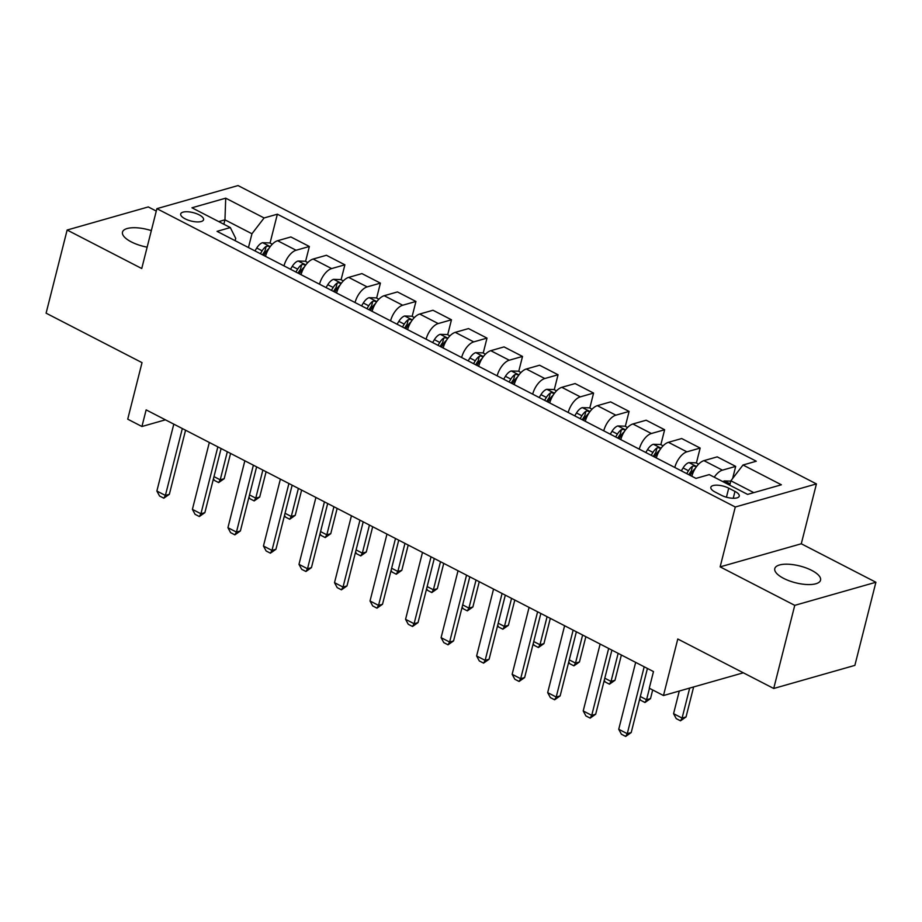 <?xml version="1.0" encoding="UTF-8"?>
<svg xmlns="http://www.w3.org/2000/svg" width="922" height="922" viewBox="0 0 922 922"><rect width="100%" height="100%" fill="white"/><g stroke="black" fill="none" stroke-linecap="round" stroke-linejoin="round"><path stroke-width="1.38" d="M151.335 230.615A23.603 8.655 14.2 0 0 122.488 232.125A23.603 8.655 14.2 0 0 131.327 241.91A23.603 8.655 14.2 0 0 147.151 247.165M783.631 578.371A23.603 8.655 14.2 0 0 806.831 584.525A23.603 8.655 14.2 0 0 820.545 580.168A23.603 8.655 14.2 0 0 811.706 570.384A23.603 8.655 14.2 0 0 788.494 564.229A23.603 8.655 14.2 0 0 774.791 568.586A23.603 8.655 14.2 0 0 783.631 578.371M185.115 218.825A11.802 4.333 14.2 0 0 196.709 221.902A11.802 4.333 14.2 0 0 203.566 219.724A11.802 4.333 14.2 0 0 199.152 214.838A11.802 4.333 14.2 0 0 187.546 211.76A11.802 4.333 14.2 0 0 180.689 213.939A11.802 4.333 14.2 0 0 185.115 218.825M156.279 211.069L148.281 206.931L67.133 230.027L46.1 313.169L142.023 362.646L127.72 419.176L141.93 426.506L165.418 419.821M816.431 483.912L238.037 185.564L156.89 208.66L735.283 507.008L816.431 483.912L801.287 543.773L720.14 566.869L794.752 605.351L875.9 582.255L801.287 543.773M875.9 582.255L854.867 665.384L773.719 688.48L677.785 639.004L663.483 695.534L743.328 672.806M794.752 605.351L773.719 688.48M663.483 695.534L649.272 688.204L653.479 671.573L146.137 409.875L141.93 426.506M734.972 491.403L728.726 488.176A11.433 4.195 14.2 0 0 717.489 485.191A11.433 4.195 14.2 0 0 710.839 487.312A11.433 4.195 14.2 0 0 715.126 492.048L721.384 495.275A11.433 4.195 14.2 0 0 732.621 498.249A11.433 4.195 14.2 0 0 739.26 496.14A11.433 4.195 14.2 0 0 734.972 491.403L733.244 498.272M753.827 492.636L730.869 480.8L743.005 464.999L756.282 461.219L277.361 214.192L270.042 243.085M743.005 464.999L781.383 484.788L747.604 494.399L709.237 474.611L695.972 478.391L217.05 231.353L230.316 227.573L191.949 207.784L225.717 198.172L264.095 217.961L277.361 214.192M720.14 566.869L735.283 507.008M67.133 230.027L141.746 268.521L156.89 208.66M230.316 227.573L235.721 238.383L235.145 240.688M223.839 224.23L224.956 219.839L218.733 221.603M729.763 485.203L730.869 480.8M248.456 247.557L251.948 233.762L224.956 219.839L225.717 198.172M714.25 477.193A14.752 7.341 -62.7 0 1 722.422 470.162L735.687 466.394L732.621 478.518M265.513 256.351A14.752 7.341 -62.7 0 1 277.614 240.723L290.879 236.954L309.354 246.485L305.574 261.41M301.045 274.675A14.752 7.341 -62.7 0 1 313.134 259.047L326.411 255.279L344.886 264.81L341.105 279.735M336.576 293.012A14.752 7.341 -62.7 0 1 348.666 277.384L361.931 273.604L380.406 283.135L376.637 298.06M372.096 311.336A14.752 7.341 -62.7 0 1 384.197 295.708L397.463 291.928L415.937 301.459L412.157 316.396M407.628 329.661A14.752 7.341 -62.7 0 1 419.717 314.033L432.994 310.253L451.469 319.784L447.689 334.721M443.159 347.986A14.752 7.341 -62.7 0 1 455.249 332.358L468.514 328.578L487 338.109L483.22 353.045M478.679 366.311A14.752 7.341 -62.7 0 1 490.781 350.683L504.046 346.903L522.52 356.434L518.74 371.37M514.211 384.635A14.752 7.341 -62.7 0 1 526.312 369.007L539.577 365.227L558.052 374.758L554.272 389.695M549.743 402.96A14.752 7.341 -62.7 0 1 561.832 387.332L575.109 383.564L593.584 393.083L589.803 408.02M585.274 421.285A14.752 7.341 -62.7 0 1 597.364 405.657L610.629 401.888L629.104 411.419L625.323 426.344M620.794 439.61A14.752 7.341 -62.7 0 1 632.895 423.982L646.161 420.213L664.635 429.744L660.855 444.669M656.326 457.946A14.752 7.341 -62.7 0 1 668.415 442.318L681.692 438.538L700.167 448.069L696.387 462.994M691.857 476.271A14.752 7.341 -62.7 0 1 703.947 460.643L717.212 456.863L735.687 466.394M674.8 467.466A14.752 7.341 -62.7 0 1 686.89 451.838L700.167 448.069M639.269 449.141A14.752 7.341 -62.7 0 1 651.37 433.513L664.635 429.744M603.749 430.816A14.752 7.341 -62.7 0 1 615.838 415.188L629.104 411.419M568.217 412.491A14.752 7.341 -62.7 0 1 580.307 396.863L593.584 393.083M532.686 394.167A14.752 7.341 -62.7 0 1 544.787 378.539L558.052 374.758M497.154 375.842A14.752 7.341 -62.7 0 1 509.255 360.214L522.52 356.434M461.634 357.517A14.752 7.341 -62.7 0 1 473.724 341.889L487 338.109M426.102 339.192A14.752 7.341 -62.7 0 1 438.204 323.564L451.469 319.784M390.571 320.868A14.752 7.341 -62.7 0 1 402.672 305.24L415.937 301.459M355.051 302.531A14.752 7.341 -62.7 0 1 367.14 286.903L380.406 283.135M319.519 284.207A14.752 7.341 -62.7 0 1 331.609 268.579L344.886 264.81M283.988 265.882A14.752 7.341 -62.7 0 1 296.089 250.254L309.354 246.485M264.095 217.961L251.948 233.762M644.19 666.779L627.26 733.682L631.213 732.552L625.681 736.436L621.416 734.235L618.731 729.279L635.661 662.376M647.428 668.45L631.213 732.552M618.731 729.279L627.26 733.682L625.681 736.436M730.789 481.134L724.358 480.938A9.773 4.864 117.3 0 0 722.871 481.641M729.982 484.338L728.299 484.442M679.295 691.027L673.567 713.674L682.096 718.077L689.679 688.077M686.037 716.947L680.505 720.831L682.096 718.077L686.037 716.947L693.632 686.948M680.505 720.831L676.241 718.63L673.567 713.674M608.658 648.454L591.728 715.357L595.681 714.227L590.149 718.111L585.885 715.91L583.211 710.954L600.13 644.052M611.897 650.125L595.681 714.227M583.211 710.954L591.728 715.357L590.149 718.111M573.138 630.129L556.208 697.032L560.15 695.903L554.629 699.786L550.365 697.585L547.68 692.629L564.61 625.727M576.377 631.801L560.15 695.903M547.68 692.629L556.208 697.032L554.629 699.786M537.607 611.805L520.676 678.696L524.63 677.578L519.098 681.45L514.833 679.26L512.148 674.305L529.078 607.402M540.845 613.476L524.63 677.578M512.148 674.305L520.676 678.696L519.098 681.45M698.622 464.146L696.052 462.832L688.826 462.613A9.773 4.864 117.3 0 0 683.075 467.938L681.312 470.831M696.283 466.935L694.012 465.944L692.48 466.278A9.773 4.864 117.3 0 0 688.469 470.727L686.706 473.608M688.849 474.715L690.255 472.421A4.979 2.478 -62.7 0 1 691.269 471.061L692.48 466.278M690.117 475.372L691.88 472.49A9.773 4.864 -62.7 0 1 695.2 468.549M640.329 696.525L646.564 699.752L649.457 688.296M650.506 698.622L644.985 702.506L646.564 699.752L650.506 698.622L652.695 689.967M644.985 702.506L640.721 700.305L639.799 698.611M663.091 445.822L660.532 444.508L653.306 444.289A9.773 4.864 117.3 0 0 647.544 449.613L645.78 452.506M660.763 448.611L658.481 447.619L656.948 447.954A9.773 4.864 117.3 0 0 652.949 452.402L651.186 455.284M653.329 456.39L654.724 454.097A4.979 2.478 -62.7 0 1 655.738 452.737L656.948 447.954M654.597 457.047L656.36 454.166A9.773 4.864 -62.7 0 1 659.679 450.224M604.797 678.2L611.032 681.416L618.143 653.341M614.986 680.298L609.454 684.182L611.032 681.416L614.986 680.298L621.382 655.012M609.454 684.182L605.189 681.98L604.267 680.275M627.559 427.497L625.001 426.183L617.775 425.964A9.773 4.864 117.3 0 0 612.012 431.289L610.26 434.181M625.231 430.286L623.687 429.422L621.428 429.629A9.773 4.864 117.3 0 0 617.417 434.078L615.654 436.959M617.798 438.065L619.204 435.772A4.979 2.478 -62.7 0 1 620.218 434.412L621.428 429.629M619.065 438.722L620.829 435.841A9.773 4.864 -62.7 0 1 624.148 431.899M569.266 659.875L575.501 663.091L582.612 635.016M579.454 661.973L573.922 665.845L575.501 663.091L579.454 661.973L585.85 636.687M573.922 665.845L569.658 663.656L568.747 661.95M502.075 593.48L485.145 660.371L489.098 659.253L483.566 663.125L479.302 660.936L476.616 655.98L493.547 589.077M505.314 595.151L489.098 659.253M476.616 655.98L485.145 660.371L483.566 663.125M592.039 409.172L589.469 407.847L582.243 407.639A9.773 4.864 117.3 0 0 576.492 412.964L574.729 415.845M589.7 411.961L587.429 410.97L585.896 411.304A9.773 4.864 117.3 0 0 581.886 415.753L580.122 418.634M582.266 419.74L583.672 417.447A4.979 2.478 -62.7 0 1 584.686 416.087L585.896 411.304M583.534 420.397L585.297 417.505A9.773 4.864 -62.7 0 1 588.616 413.575M533.746 641.551L539.981 644.766L547.08 616.691M543.922 643.648L538.402 647.521L539.981 644.766L543.922 643.648L550.319 618.362M538.402 647.521L534.138 645.319L533.216 643.625M466.544 575.155L449.625 642.046L453.566 640.928L448.034 644.801L443.782 642.599L441.096 637.655L458.027 570.753M469.794 576.826L453.566 640.928M441.096 637.655L449.625 642.046L448.034 644.801M431.023 556.819L414.093 623.721L418.035 622.604L412.514 626.476L408.25 624.275L405.565 619.319L422.495 552.428M434.262 558.49L418.035 622.604M405.565 619.319L414.093 623.721L412.514 626.476M395.492 538.494L378.562 605.397L382.515 604.267L376.983 608.151L372.719 605.95L370.033 600.994L386.963 534.103M398.73 540.165L382.515 604.267M370.033 600.994L378.562 605.397L376.983 608.151M359.96 520.169L343.03 587.072L346.983 585.943L341.451 589.826L337.187 587.625L334.513 582.669L351.432 515.778M363.199 521.84L346.983 585.943M334.513 582.669L343.03 587.072L341.451 589.826M324.44 501.845L307.51 568.747L311.452 567.618L305.931 571.502L301.667 569.3L298.982 564.345L315.912 497.442M327.679 503.516L311.452 567.618M298.982 564.345L307.51 568.747L305.931 571.502M556.508 390.847L553.949 389.522L546.711 389.315A9.773 4.864 117.3 0 0 540.96 394.639L539.197 397.52M554.18 393.625L551.898 392.645L550.365 392.968A9.773 4.864 117.3 0 0 546.366 397.428L544.602 400.309M546.746 401.416L548.141 399.122A4.979 2.478 -62.7 0 1 549.155 397.762L550.365 392.968M548.014 402.073L549.766 399.18A9.773 4.864 -62.7 0 1 553.096 395.25M498.214 623.226L504.449 626.441L511.56 598.366M508.402 625.323L502.87 629.196L504.449 626.441L508.402 625.323L514.799 600.038M502.87 629.196L498.606 626.995L497.684 625.3M520.976 372.523L518.418 371.197L511.191 370.978A9.773 4.864 117.3 0 0 505.429 376.314L503.666 379.196M518.648 375.3L517.104 374.447L514.845 374.643A9.773 4.864 117.3 0 0 510.834 379.103L509.071 381.985M511.214 383.091L512.62 380.786A4.979 2.478 -62.7 0 1 513.635 379.438L514.845 374.643M512.482 383.748L514.245 380.855A9.773 4.864 -62.7 0 1 517.565 376.925M462.683 604.901L468.918 608.117L476.029 580.042M472.871 606.999L467.339 610.871L468.918 608.117L472.871 606.999L479.267 581.713M467.339 610.871L463.075 608.67L462.164 606.976M485.456 354.198L482.886 352.872L475.66 352.653A9.773 4.864 117.3 0 0 469.909 357.99L468.146 360.871M483.116 356.975L480.846 355.996L479.313 356.318A9.773 4.864 117.3 0 0 475.303 360.767L473.539 363.66M475.683 364.766L477.089 362.461A4.979 2.478 -62.7 0 1 478.103 361.101L479.313 356.318M476.951 365.412L478.714 362.53A9.773 4.864 -62.7 0 1 482.033 358.6M427.151 586.576L433.398 589.792L440.497 561.717M437.339 588.662L431.807 592.546L433.398 589.792L437.339 588.662L443.736 563.388M431.807 592.546L427.554 590.345L426.632 588.651M449.924 335.873L447.366 334.548L440.128 334.329A9.773 4.864 117.3 0 0 434.377 339.665L432.614 342.546M447.585 338.651L446.041 337.786L443.782 337.994A9.773 4.864 117.3 0 0 439.771 342.442L438.019 345.335M440.151 346.442L441.557 344.137A4.979 2.478 -62.7 0 1 442.572 342.777L443.782 337.994M441.419 347.087L443.182 344.206A9.773 4.864 -62.7 0 1 446.513 340.264M391.631 568.252L397.866 571.467L404.965 543.381M401.808 570.338L396.287 574.222L397.866 571.467L401.808 570.338L408.216 545.063M396.287 574.222L392.023 572.02L391.101 570.326M414.393 317.548L411.834 316.223L404.608 316.004A9.773 4.864 117.3 0 0 398.846 321.34L397.082 324.221M412.065 320.326L410.509 319.461L408.25 319.669A9.773 4.864 117.3 0 0 404.251 324.118L402.488 327.01M404.631 328.117L406.037 325.812A4.979 2.478 -62.7 0 1 407.04 324.452L408.25 319.669M405.899 328.762L407.662 325.881A9.773 4.864 -62.7 0 1 410.982 321.939M356.099 549.927L362.334 553.142L369.445 525.056M366.288 552.013L360.756 555.897L362.334 553.142L366.288 552.013L372.684 526.727M360.756 555.897L356.491 553.696L355.569 552.001M288.909 483.52L271.978 550.422L275.932 549.293L270.4 553.177L266.135 550.976L263.45 546.02L280.38 479.117M292.147 485.191L275.932 549.293M263.45 546.02L271.978 550.422L270.4 553.177M378.861 299.224L376.303 297.898L369.077 297.679A9.773 4.864 117.3 0 0 363.314 303.004L361.562 305.897M376.533 302.001L374.263 301.01L372.73 301.344A9.773 4.864 117.3 0 0 368.719 305.793L366.956 308.686M369.1 309.78L370.506 307.487A4.979 2.478 -62.7 0 1 371.52 306.127L372.73 301.344M370.367 310.437L372.131 307.556A9.773 4.864 -62.7 0 1 375.45 303.615M320.568 531.591L326.814 534.818L333.914 506.731M330.756 533.688L325.224 537.572L326.814 534.818L330.756 533.688L337.152 508.402M325.224 537.572L320.96 535.371L320.049 533.677M253.377 465.195L236.447 532.098L240.4 530.968L234.868 534.852L230.604 532.651L227.93 527.695L244.849 460.793M256.616 466.866L240.4 530.968M227.93 527.695L236.447 532.098L234.868 534.852M343.341 280.887L340.771 279.573L333.545 279.354A9.773 4.864 117.3 0 0 327.794 284.679L326.031 287.572M341.002 283.676L338.731 282.685L337.198 283.019A9.773 4.864 117.3 0 0 333.188 287.468L331.424 290.349M333.568 291.456L334.974 289.162A4.979 2.478 -62.7 0 1 335.988 287.802L337.198 283.019M334.836 292.113L336.599 289.231A9.773 4.864 -62.7 0 1 339.918 285.29M285.048 513.266L291.283 516.493L298.382 488.406M295.224 515.363L289.704 519.247L291.283 516.493L295.224 515.363L301.621 490.078M289.704 519.247L285.44 517.046L284.518 515.34M217.846 446.87L200.927 513.761L204.868 512.644L199.348 516.527L195.084 514.326L192.398 509.37L209.329 442.468M221.096 448.541L204.868 512.644M192.398 509.37L200.927 513.761L199.348 516.527M307.81 262.563L305.251 261.249L298.013 261.03A9.773 4.864 117.3 0 0 292.262 266.354L290.499 269.247M305.482 265.352L303.2 264.36L301.667 264.695A9.773 4.864 117.3 0 0 297.668 269.143L295.904 272.025M298.048 273.131L299.443 270.838A4.979 2.478 -62.7 0 1 300.457 269.478L301.667 264.695M299.316 273.788L301.079 270.907A9.773 4.864 -62.7 0 1 304.398 266.965M249.516 494.941L255.751 498.157L262.862 470.082M259.704 497.039L254.172 500.911L255.751 498.157L259.704 497.039L266.101 471.753M254.172 500.911L249.908 498.721L248.986 497.016M182.326 428.546L165.395 495.437L169.348 494.319L163.816 498.191L159.552 496.001L156.867 491.046L173.797 424.143M185.564 430.217L169.348 494.319M156.867 491.046L165.395 495.437L163.816 498.191M272.278 244.238L269.72 242.924L262.493 242.705A9.773 4.864 117.3 0 0 256.731 248.03L254.968 250.911M269.95 247.027L268.406 246.162L266.147 246.37A9.773 4.864 117.3 0 0 262.136 250.819L260.373 253.7M262.516 254.806L263.923 252.513A4.979 2.478 -62.7 0 1 264.937 251.153L266.147 246.37M263.784 255.463L265.548 252.57A9.773 4.864 -62.7 0 1 268.867 248.64M213.985 476.616L220.22 479.832L227.331 451.757M224.173 478.714L218.641 482.586L220.22 479.832L224.173 478.714L230.569 453.428M218.641 482.586L214.377 480.397L213.466 478.691M703.947 460.643L722.422 470.162M668.415 442.318L686.89 451.838M632.895 423.982L651.37 433.513M597.364 405.657L615.838 415.188M561.832 387.332L580.307 396.863M526.312 369.007L544.787 378.539M490.781 350.683L509.255 360.214M455.249 332.358L473.724 341.889M419.717 314.033L438.204 323.564M384.197 295.708L402.672 305.24M348.666 277.384L367.14 286.903M313.134 259.047L331.609 268.579M277.614 240.723L296.089 250.254M726.432 497.212L728.726 488.176M730.109 483.82L724.542 480.938M696.583 466.532L689.011 462.613M688.469 470.727L683.075 467.938M692.929 473.032L691.88 472.49M661.062 448.196L653.479 444.289M652.949 452.402L647.544 449.613M657.409 454.707L656.36 454.166M625.531 429.871L617.959 425.964M617.417 434.078L612.012 431.289M621.877 436.371L620.829 435.841M589.999 411.546L582.427 407.639M581.886 415.753L576.492 412.964M586.346 418.046L585.297 417.505M554.479 393.221L546.896 389.315M546.366 397.428L540.96 394.639M550.814 399.722L549.766 399.18M518.948 374.897L511.364 370.99M510.834 379.103L505.429 376.314M515.294 381.397L514.245 380.855M483.416 356.572L475.844 352.665M475.303 360.767L469.909 357.99M479.763 363.072L478.714 362.53M447.896 338.247L440.313 334.34M439.771 342.442L434.377 339.665M444.231 344.747L443.182 344.206M412.365 319.922L404.781 316.016M404.251 324.118L398.846 321.34M408.711 326.423L407.662 325.881M376.833 301.598L369.261 297.679M368.719 305.793L363.314 303.004M373.18 308.098L372.131 307.556M341.301 283.261L333.729 279.354M333.188 287.468L327.794 284.679M337.648 289.773L336.599 289.231M305.781 264.937L298.198 261.03M297.668 269.143L292.262 266.354M302.116 271.437L301.079 270.907M270.25 246.612L262.666 242.705M262.136 250.819L256.731 248.03M266.596 253.112L265.548 252.57"/></g></svg>
